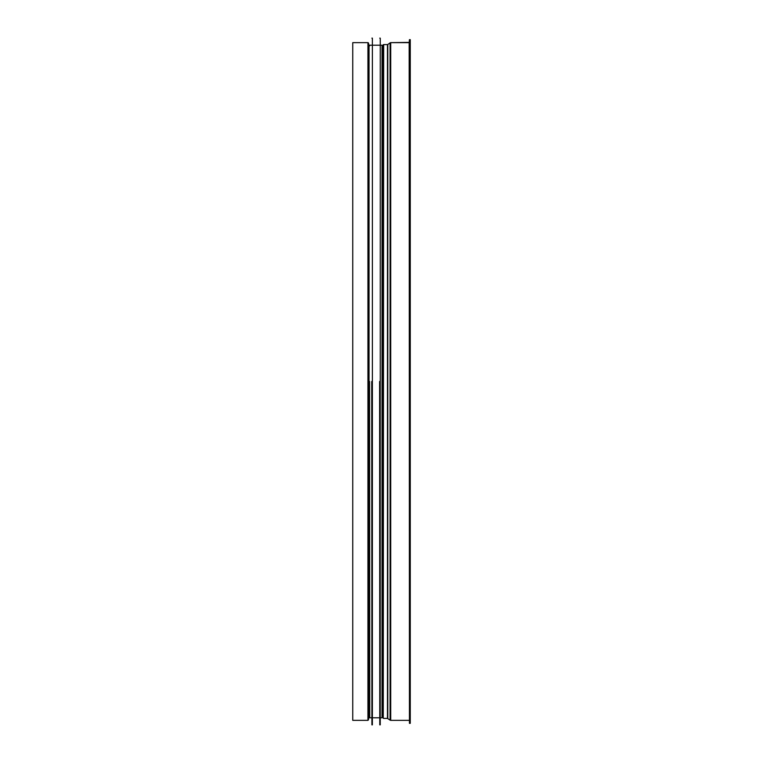<?xml version="1.0" encoding="UTF-8"?>
<svg xmlns="http://www.w3.org/2000/svg" width="763" height="763" viewBox="0 0 763 763"><rect width="100%" height="100%" fill="white"/><g stroke="black" fill="none" stroke-linecap="round" stroke-linejoin="round"><path stroke-width="1.14" d="M367.938 720.348L352.744 720.348L352.744 42.652L367.938 42.652A0.544 0.544 180 0 1 368.462 43.071L369.034 45.494A0.544 0.544 0 0 0 369.559 45.904A0.544 0.544 0 0 1 369.034 45.494L369.034 717.506L367.938 720.348L367.938 42.652A0.544 0.544 0 0 1 368.462 43.071L369.034 45.494M382.044 381.5L382.044 45.904A0.544 0.544 0 0 0 382.454 45.723L383.264 44.788A0.544 0.544 180 0 1 383.675 44.607L387.47 44.607A0.544 0.544 0 0 0 387.785 44.502L390.093 42.852A1.087 1.087 180 0 1 390.723 42.652L409.168 42.652L409.445 39.666L410.256 39.666L410.256 723.334L409.445 723.334L409.445 39.666L410.256 39.666M382.044 45.904A0.544 0.544 0 0 0 382.454 45.723L383.264 44.788A0.544 0.544 0 0 1 383.675 44.607L387.47 44.607A0.544 0.544 0 0 0 387.785 44.502L390.093 42.852A1.087 1.087 0 0 1 390.723 42.652L409.445 42.385M352.744 42.652L367.938 42.652M369.559 381.5L369.731 717.792L369.559 381.5M371.734 381.5L371.896 724.85L371.734 381.5M372.382 724.85L372.382 38.15L372.382 724.85L371.896 724.85M379.602 381.5L379.764 724.85L379.602 381.5M380.251 724.85L380.251 38.15L380.251 724.85L379.764 724.85M368.462 43.071L368.462 719.929M382.454 45.723L382.454 717.277L383.264 718.212L383.264 44.788M383.675 44.607L383.264 718.212M387.47 44.607L387.47 718.393L390.093 720.148L390.093 42.852M387.785 44.502L387.785 718.498M390.723 42.652L390.723 720.348L390.093 720.148M409.168 42.652L409.445 720.615M382.044 45.37L382.044 717.63M369.034 717.506L369.559 717.096M383.675 718.393L387.47 718.393M390.723 720.348L409.168 720.348M371.734 45.208L369.731 45.208M371.734 717.792L369.731 717.792M372.382 38.15L371.896 38.15M380.251 38.15L379.764 38.15M381.881 45.208L380.413 45.208M381.881 717.792L380.413 717.792M379.602 45.208L372.544 45.208M379.602 717.792L372.544 717.792"/></g></svg>
